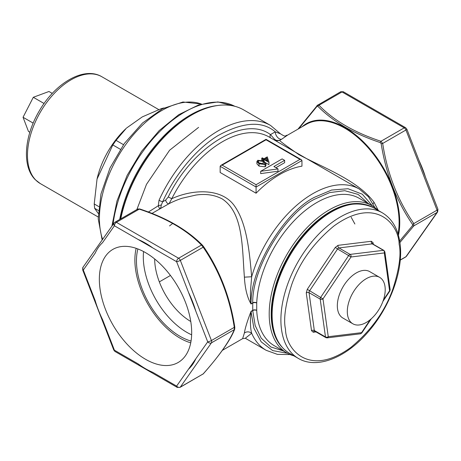<?xml version="1.0" encoding="UTF-8"?>
<svg xmlns="http://www.w3.org/2000/svg" width="461" height="461" viewBox="0 0 461 461"><rect width="100%" height="100%" fill="white"/><g stroke="black" fill="none" stroke-linecap="round" stroke-linejoin="round"><path stroke-width="0.69" d="M52.283 93.404L48.958 91.491L33.296 97.294L23.05 117.278L28.473 131.454L29.856 132.249M33.175 123.104L23.05 117.278M33.296 97.294L44.077 103.5M176.523 125.398L167.009 132.831M121.352 211.916L120.165 219.2M198.593 127.374L169.59 150.251L146.483 184.354L136.865 209.565M98.251 213.449L94.638 208.303L94.217 203.964L97.041 179.064L112.812 144.938L116.039 140.369L126.222 128.371A61.647 35.595 120 0 0 113.187 143.371A61.647 35.595 120 0 0 97.098 178.81A61.647 35.595 120 0 0 97.012 179.208M126.642 127.979L142.293 116.892L161.552 108.537L164.064 107.955M379.662 277.366L369.687 271.61A26.801 15.472 120 0 0 347.755 280.202A26.801 15.472 120 0 0 337.538 308.876A26.801 15.472 120 0 0 342.886 318.032L352.861 323.795A26.801 15.472 -60 0 1 347.513 314.633A26.801 15.472 -60 0 1 357.73 285.958A26.801 15.472 -60 0 1 379.662 277.366A26.801 15.472 -60 0 1 385.004 286.529A26.801 15.472 -60 0 1 374.787 315.203A26.801 15.472 -60 0 1 352.861 323.795M370.241 319.675L361.568 332.652L328.267 336.72A1.977 1.481 83 0 1 327.108 337.873L360.41 333.804A1.977 1.481 -97 0 0 361.568 332.652L361.81 332.946L360.41 333.804M373.312 244.295L373.099 242.791L371.364 241.27L338.063 245.338A1.977 1.481 -97 0 0 338.944 247.937L350.118 254.391A1.977 1.481 83 0 1 351.005 256.99L337.567 248.975L309.55 290.874A1.977 1.141 120 0 0 309.037 292.666L314.316 330.497A1.977 1.141 120 0 0 314.707 331.171L314.431 331.096A1.977 1.481 83 0 0 313.278 332.248L315.998 331.914M338.063 245.338L335.303 247.407L307.28 289.306L322.982 298.889A1.977 1.297 172.1 0 1 320.205 299.12L309.037 292.666A1.977 1.297 172.1 0 0 306.26 292.896L311.538 330.727L313.278 332.248M311.538 330.727A1.977 1.297 172.1 0 1 314.316 330.497L325.489 336.951A1.977 1.297 -7.9 0 0 328.267 336.72L322.982 298.889L351.005 256.99L384.301 252.922A1.977 1.481 -97 0 0 383.419 250.323L372.246 243.875L338.944 247.937A1.977 1.141 120 0 0 337.567 248.975L335.303 247.407M382.935 301.356L389.827 291.047L389.585 290.753A1.977 1.297 -7.9 0 0 390.144 289.675L384.86 251.844A1.977 1.297 172.1 0 1 384.301 252.922L389.585 290.753L383.414 299.978M377.939 210.279A85.066 49.114 120 0 0 371.883 205.606L359.315 198.345A85.066 49.114 120 0 0 316.782 202.558A85.066 49.114 120 0 0 256.725 302.877A2.824 1.539 2.7 0 0 252.737 302.75C252.023 268.625 284.961 213.604 314.788 199.106L329.822 192.554L344.782 190.698L358.134 194.415L368.368 203.572M372.453 205.94L362.288 194.185L348.026 188.733L331.54 190.059L314.788 197.147C284.12 212.048 250.254 268.671 251.038 303.73L252.737 303.027A2.824 1.441 179.7 0 1 256.719 303.015L256.725 310.501A85.066 49.114 120 0 0 274.249 345.687L286.823 352.942A85.066 49.114 120 0 0 293.899 355.846M338.201 176.868L359.344 189.079A93.105 53.753 120 0 0 312.794 193.689A93.105 53.753 120 0 0 251.671 276.756L250.473 291.018C250.456 293.899 250.26 301.212 251.038 303.73A5.641 3.256 60 0 0 251.043 304.006C247.252 297.529 245.033 288.586 244.393 277.165C242.054 247.142 243.454 212.947 222.179 198.898C214.44 194.87 205.675 193.597 195.885 195.072L182.112 198.218C177.762 199.642 173.422 201.451 169.089 203.647L171.78 198.697C192.877 189.01 222.421 187.771 234.88 206.488C246.739 223.706 249.384 250.767 251.671 276.756L244.393 277.165M145.509 252.622A65.295 37.698 -120 0 0 113.562 249.003A65.295 37.698 -120 0 0 102.67 301.079A65.295 37.698 -120 0 0 145.509 359.252A65.295 37.698 -120 0 0 178.845 362.075A65.295 37.698 -120 0 0 187.979 309.533A65.295 37.698 -120 0 0 145.509 252.622M136.168 248.329A63.837 36.857 -120 0 0 180.015 338.138A63.837 36.857 -120 0 0 190.727 342.834M137.879 248.952A61.595 35.56 -120 0 0 180.015 336.305A61.595 35.56 -120 0 0 191.05 341.036M143.567 251.545A61.595 35.56 -120 0 0 186.855 332.358A61.595 35.56 -120 0 0 191.643 334.819M154.66 258.961A51.563 29.769 -120 0 0 190.768 321.507M302.064 126.775A77.408 44.694 60 0 1 345.012 127.553A77.408 44.694 60 0 1 398.437 235.358M298.774 128.677L317.001 106.387A1.412 0.876 -138.6 0 1 317.064 105.546A1.412 0.876 -138.6 0 1 317.26 105.402L318.983 105.252C333.845 120.546 354.503 132.555 380.959 141.285L382.688 143.44C387.286 173.422 397.659 200.137 413.817 223.573L413.822 225.873A1.412 0.876 -138.6 0 1 412.543 225.585L399.675 241.017M412.543 225.585L412.537 224.426A1.412 0.496 -33.8 0 0 413.817 223.573L437.045 210.164A2.824 0.594 -21.2 0 0 437.95 209.294L406.85 129.143A2.824 0.594 158.8 0 1 405.951 130.008L437.045 210.164A2.824 1.631 60 0 1 437.045 212.463L405.951 256.708A2.824 2.224 35.1 0 0 406.527 256.183L437.627 211.939A2.824 2.224 -144.9 0 1 437.045 212.463L413.822 225.873L399.906 242.526M381.178 143.694L380.308 142.61A1.412 0.582 -71.2 0 1 380.959 141.285L404.222 127.858A2.824 1.631 -60 0 1 405.634 127.72L343.433 91.808A2.824 1.631 120 0 0 342.022 91.946L404.222 127.858A2.824 1.631 -120 0 1 405.951 130.008L382.688 143.44L381.178 143.694C385.943 173.866 396.397 200.777 412.537 224.426M343.433 91.808L340.61 91.808A2.824 1.631 -120 0 1 342.022 91.946L318.983 105.252A1.412 0.997 134.8 0 0 317.865 106.312C325.391 113.913 334.484 120.863 345.156 127.15C355.771 133.16 367.486 138.312 380.308 142.61M306.473 124.228A76.883 44.389 60 0 1 306.536 124.193L306.571 124.17A76.883 44.389 60 0 1 306.571 124.17A76.883 44.389 60 0 1 345.012 127.979A76.883 44.389 60 0 1 398.195 234.493M306.536 124.193A76.883 44.389 60 0 1 344.978 128.002A76.883 44.389 60 0 1 398.171 234.43M398.108 234.205A76.883 44.389 -120 0 0 344.851 128.072A76.883 44.389 -120 0 0 306.409 124.268A76.883 44.389 -120 0 0 306.392 124.274M306.335 124.309A76.883 44.389 60 0 1 306.375 124.286A76.883 44.389 60 0 1 344.816 128.095A76.883 44.389 60 0 1 398.091 234.142M364.092 204.263A83.654 48.296 120 0 0 302.935 235.15A83.654 48.296 120 0 0 271.195 313.999A83.654 48.296 120 0 0 281.763 346.856M371.883 205.606A85.066 49.114 120 0 0 329.35 209.818A85.066 49.114 120 0 0 269.201 313.999A85.066 49.114 120 0 0 286.823 352.942M276.03 140.887L279.602 140.409L276.41 140.392L274.698 139.429L270.474 134.606L275.263 131.84L280.536 133.851C286.575 137.77 284.806 135.292 287.531 135.165L306.294 124.332A76.883 44.389 60 0 1 344.736 128.141A76.883 44.389 60 0 1 398.045 233.998M148.367 212.037L158.284 205.785L159.719 209.058L160.889 207.433L161.281 205.099L162.647 201.809C173.18 178.021 194.248 150.044 217.903 135.655C243.01 121.888 262.125 120.615 275.263 131.84A5.641 3.256 -120 0 0 279.251 138.749A5.641 3.256 -120 0 0 281.706 139.193L279.602 140.409C280.697 141.723 287.117 146.46 298.872 154.619C322.32 167.285 358.001 180.303 374.044 202.31L378.366 210.521M222.433 350.302L242.636 338.639L244.393 332.986C245.033 328.491 247.252 321.277 251.043 311.342L252.737 310.362L252.737 303.027L251.043 304.006M299.955 159.379L301.367 159.713L301.949 160.532L301.949 166.173A93.105 53.753 120 0 0 279.648 174.558A93.105 53.753 120 0 0 256.068 193.217L220.156 172.489L220.156 166.288L220.738 165.476L222.15 165.136L266.043 139.798L299.955 159.379L256.068 184.717L256.068 193.217M338.178 176.857L269.172 137.021A93.105 53.753 120 0 0 222.617 141.631A93.105 53.753 120 0 0 171.78 198.697L168.248 196.974C192.496 146.667 244.48 114.956 270.474 134.606A2.824 2.299 -56 0 0 270.584 137.833M120.54 218.987A102.417 59.129 120 0 1 190.698 115.602A102.417 59.129 120 0 0 190.698 115.602L191.695 115.02A103.829 59.947 120 0 0 191.695 115.025A103.829 59.947 120 0 0 120.77 218.854M161.281 205.099A2.824 0.772 167.5 0 0 158.284 205.785L159.028 200.247A2.824 0.369 -155.4 0 0 162.647 201.809L165.753 200.016L168.248 196.974M165.753 200.016A2.824 1.631 60 0 0 167.746 203.474A2.824 1.631 -120 0 0 169.089 203.647L156.492 210.821M195.833 311.238L207.709 341.849L195.833 358.744A76.883 44.389 60 0 1 188.486 369.192L176.609 386.093L152.856 372.379A76.883 44.389 60 0 1 145.509 368.714A76.883 44.389 60 0 1 138.162 363.896L114.414 350.181L102.538 319.571A76.883 44.389 60 0 1 95.191 300.635L83.314 270.025L95.191 253.129A76.883 44.389 60 0 1 102.538 242.676L114.414 225.781L138.162 239.495A76.883 44.389 60 0 1 152.856 247.978L176.609 261.692L188.486 292.303A76.883 44.389 60 0 1 195.833 311.238L188.486 292.303M203.434 246.439A1.412 0.496 146.3 0 1 203.491 246.491L202.442 245.194A1.412 0.991 134.5 0 1 202.563 245.356L203.434 246.439C219.615 269.973 230.056 296.884 234.764 327.183L234.28 327.35C229.647 297.391 219.28 270.676 203.18 247.194L180.332 260.384A2.824 0.594 158.8 0 1 176.609 261.692A2.824 1.631 -60 0 1 178.603 258.235L116.408 222.329A2.824 1.631 120 0 0 114.414 225.781A2.824 2.224 -144.9 0 1 114.098 223.009L82.997 267.253A2.824 2.224 35.1 0 0 83.314 270.025A2.824 0.594 158.8 0 1 82.675 269.892L82.997 267.253M354.884 224L351.173 217.246M425.457 177.099A76.883 44.389 -120 0 0 419.141 160.814M317.26 105.402L340.61 91.808M317.623 105.079L297.99 129.126M317.865 106.312L317.001 106.387M256.719 310.38A2.824 1.804 0.3 0 0 252.737 310.362L252.737 310.628A2.824 1.717 177.2 0 1 256.725 310.501M283.302 350.907L270.814 346.96L261.203 338.149L255.169 325.535L252.737 310.628L251.038 311.607L253.913 328.22L261.191 341.855L272.739 350.608L287.399 353.264M287.387 135.263L281.706 139.193M374.044 202.31A5.641 2.484 -36.5 0 0 373.122 203.785M280.536 133.851L270.544 125.432A103.829 59.947 120 0 0 218.629 130.572A103.829 59.947 120 0 0 159.028 200.247M244.393 332.986A5.641 5.209 8.6 0 1 251.671 333.245C250.265 327.984 250.052 320.77 251.038 311.607A5.641 3.256 60 0 1 251.043 311.342M266.239 350.343A93.105 53.753 120 0 1 251.671 333.245L245.292 338.247L266.239 350.343L277.441 354.371L290.102 354.561M274.698 139.429A2.824 0.421 -58 0 1 274.226 139.937M270.544 125.432L243.61 109.879A103.829 59.947 120 0 0 191.695 115.02L190.698 115.602M259.036 166.098L256.91 163.811L256.91 161.506L259.036 163.793L259.036 166.098L265.121 166.824L265.974 165.637L265.974 163.332L263.784 161.056L257.78 160.284L256.91 161.506M268.89 164.652L269.017 162.272L268.89 164.652L265.893 162.923M284.639 160.353L282.144 158.907L260.672 171.308L260.672 173.613L278.006 171.221L278.006 168.916L273.903 166.548L284.639 160.353L284.639 162.658L275.903 167.7M138.162 239.495L152.856 247.978M195.833 358.744L188.486 369.192M260.672 171.308L278.006 168.916M269.017 162.272L267.276 156.867L263.963 158.78L262.355 157.852L261.727 158.209L261.727 160.105M261.727 158.209L263.335 159.143L262.534 159.61L262.534 160.411M262.534 159.61L263.248 160.019L263.248 160.756M263.248 160.019L264.055 159.558L264.055 161.212M264.055 159.558L268.89 162.347M259.036 163.793L265.121 164.519L265.121 166.824M265.121 164.519L265.974 163.332M139.908 209.179A1.412 0.582 108.7 0 0 139.706 208.954C166.306 217.69 187.218 229.768 202.442 245.194A1.412 0.991 134.5 0 0 201.451 245.045C186.48 229.803 165.747 217.834 139.251 209.138L116.408 222.329A2.824 1.631 60 0 0 114.996 222.185L114.098 223.009M234.712 329.131C230.805 339.538 220.364 354.411 203.376 373.756L203.376 373.756A1.412 0.87 -138.6 0 1 203.18 373.9C219.234 355.88 229.601 341.134 234.28 329.655L211.432 342.846A2.824 2.224 -144.9 0 1 207.709 341.849A2.824 0.594 -21.2 0 0 211.432 340.541L180.332 260.384A2.824 1.631 60 0 0 178.603 258.235L201.451 245.045L203.18 247.194A1.412 0.496 146.3 0 0 203.491 246.491L203.491 246.491C219.661 270.094 230.102 296.999 234.805 327.195L234.712 329.131A1.412 1.279 -156.9 0 1 234.28 329.655L234.28 327.35L211.432 340.541A2.824 1.631 -120 0 1 211.432 342.846L180.332 387.09A2.824 1.631 60 0 1 180.015 387.384L177.197 387.384A2.824 1.631 -60 0 1 176.609 386.093A2.824 2.224 35.1 0 0 180.332 387.09L203.18 373.9L180.015 387.384M114.68 222.484A2.824 1.631 60 0 1 114.996 222.185L137.793 209.029L139.706 208.954A1.412 0.582 108.7 0 0 139.251 209.138L137.528 209.294M267.714 160.947L264.683 159.195L266.763 157.99L267.714 160.947M264.384 164.122L259.67 163.43L257.872 161.569L258.477 160.71L263.156 161.419L264.989 163.252L264.384 164.122M266.763 157.99L266.677 160.347M264.038 164.277L263.156 163.718L258.8 162.86M258.477 162.583L258.477 160.71M40.24 183.541L35.307 179.721C21.73 166.456 24.3 136.133 39.173 111.113C55.049 83.222 83.914 65.935 101.887 76.762A61.647 35.595 120 0 0 42.746 108.237A61.647 35.595 120 0 0 35.814 180.113A61.647 35.595 120 0 0 40.24 183.541L98.187 216.993M102.601 239.363A88.166 50.906 -60 0 1 126.51 143.509A88.166 50.906 -60 0 1 201.411 104.071M113.02 224.542A102.555 59.21 -60 0 1 161.298 130.031A102.555 59.21 -60 0 1 234.776 106.278M119.687 219.476A102.555 59.21 -60 0 1 217.707 105.506M169.544 225.925L172.391 223.677M161.552 108.537L162.197 108.911M123.496 144.673L116.039 140.369M112.812 144.938L120.361 149.295M98.775 206.591L94.217 203.964M94.638 208.303L98.418 210.487M272.768 324.602A84.046 48.526 -60 0 1 304.807 234.695A84.046 48.526 -60 0 1 373.571 207.755C352.74 198.265 329.903 206.805 305.049 233.381C282.155 258.846 268.164 297.299 272.278 323.945C274.289 337.815 280.04 347.611 289.525 353.322A84.046 48.526 -60 0 1 272.768 324.602M281.544 329.667A84.046 48.526 -60 0 1 313.584 239.766A84.046 48.526 -60 0 1 382.348 212.821C392.057 218.71 397.912 228.65 399.923 242.636C404.026 269.333 390.104 307.516 367.319 332.882C345.439 358.059 316.73 369.394 298.302 358.393A84.046 48.526 -60 0 1 281.544 329.667M285.515 329.338C283.285 319.358 285.376 304.381 291.79 284.402C299.598 262.274 313.618 242.826 333.845 226.057C376.003 195.372 398.926 224.709 399.122 244.18C401.358 254.161 399.261 269.138 392.847 289.116C385.039 311.238 371.024 330.687 350.792 347.461C308.634 378.147 285.711 348.804 285.515 329.338M307.28 289.306L306.26 292.896M371.364 241.27A1.977 1.481 -97 0 0 372.246 243.875A1.977 1.141 120 0 1 372.724 243.955L383.892 250.409A1.977 1.141 -60 0 0 383.419 250.323L350.118 254.391A1.977 1.141 -60 0 0 348.741 255.423L320.718 297.322A1.977 1.141 -60 0 0 320.205 299.12L325.489 336.951A1.977 1.141 -60 0 0 325.881 337.625L327.108 337.873M373.099 242.791A1.977 1.297 -7.9 0 0 372.534 243.788M326.359 337.711A1.977 1.141 -60 0 1 325.881 337.625L314.707 331.171M170.449 275.465L159.333 281.884M400.229 260.125L405.634 257.002A2.824 1.631 -120 0 0 405.951 256.708L400.234 260.004M301.949 160.532L256.068 187.022L220.156 166.288M256.068 184.717L222.15 165.136M113.775 350.049A2.824 0.594 -21.2 0 0 114.414 350.181A2.824 1.631 120 0 0 114.996 351.472L113.775 350.049L82.675 269.892M263.156 163.718L263.156 161.419M201.469 104.053L182.965 102.002L162.67 108.663L142.495 123.018L124.332 143.504L109.995 168.011L100.965 193.983L98.21 218.779L102.169 239.985M234.782 106.284L217.932 101.927L198.772 104.872L178.73 114.697L159.195 130.584L141.562 151.335L127.132 175.405L116.985 200.973L111.89 226.149M101.887 76.762L158.705 109.562M120.557 218.917L123.133 205.41M162.272 137.614L172.685 128.625M289.525 353.322L298.302 358.393M373.571 207.755L382.348 212.821M371.278 318.787L361.81 332.946M384.86 251.844L383.892 250.409M389.827 291.047L390.144 289.675M405.634 257.002L406.527 256.183M437.627 211.939L437.95 209.294M406.85 129.143L405.634 127.72M156.59 210.763L151.98 213.426M275.701 140.801L276.047 140.893M242.636 338.639L245.344 338.265M374.931 207.634L368.437 196.766L359.344 189.079M301.367 159.713L266.043 139.32L220.738 165.476M177.197 387.384L114.996 351.472M203.376 373.756L202.811 374.223"/></g></svg>
